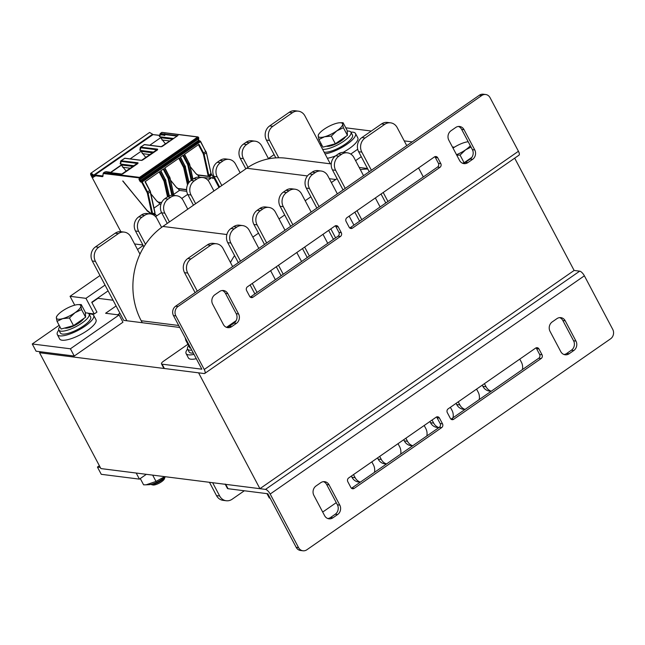 <?xml version="1.0" encoding="UTF-8"?>
<svg xmlns="http://www.w3.org/2000/svg" width="645" height="645" viewBox="0 0 645 645"><rect width="100%" height="100%" fill="white"/><g stroke="black" fill="none" stroke-linecap="round" stroke-linejoin="round"><path stroke-width="0.97" d="M259.927 488.684L198.587 372.834L39.547 352.726L100.886 468.576L259.927 488.684L574.131 270.457L579.694 271.158A5.144 1.887 55.2 0 1 584.378 275.81L270.182 494.038A5.144 1.887 -124.8 0 0 265.498 489.394L225.734 484.363A5.136 1.5 152.1 0 1 225.121 484.04M226.492 327.338L236.159 320.621M330.288 163.806L304.932 115.915A10.28 9.086 97.2 0 0 298.361 111.174A10.28 9.086 97.2 0 0 292.475 112.681L272.835 126.315A10.28 9.086 97.2 0 0 269.578 140.465L278.745 157.775A68.515 60.557 97.2 0 0 268.562 158.839L261.725 145.923A10.28 9.086 97.2 0 0 255.162 141.182A10.28 9.086 97.2 0 0 249.268 142.682L246.648 144.504A10.28 9.086 97.2 0 0 243.399 158.646L248.011 167.353A68.515 60.557 97.2 0 0 246.688 168.248L240.142 172.796L235.546 164.104A10.28 9.086 97.2 0 0 228.975 159.363A10.28 9.086 97.2 0 0 223.089 160.871L220.469 162.693A10.28 9.086 97.2 0 0 217.212 176.835L221.816 185.526L213.963 190.976L209.359 182.293A10.28 9.086 97.2 0 0 202.796 177.552A10.28 9.086 97.2 0 0 196.902 179.06L194.282 180.874A10.28 9.086 97.2 0 0 191.033 195.024L195.629 203.707L187.776 209.165L183.18 200.474A10.28 9.086 97.2 0 0 176.609 195.733A10.28 9.086 97.2 0 0 170.723 197.241L168.103 199.063A10.28 9.086 97.2 0 0 164.846 213.205L169.45 221.896L162.903 226.443A68.515 60.557 97.2 0 0 161.605 227.371L156.993 218.663A10.28 9.086 97.2 0 0 150.43 213.922A10.28 9.086 97.2 0 0 144.536 215.43L141.916 217.244A10.28 9.086 97.2 0 0 138.667 231.394L145.504 244.31A68.515 60.557 97.2 0 0 139.981 254.162L130.814 236.852A10.28 9.086 97.2 0 0 124.243 232.111L121.067 231.708A10.28 9.086 97.2 0 0 115.173 233.216L95.541 246.85A10.28 9.086 97.2 0 0 92.283 260.999L123.719 320.372L179.753 327.458M39.547 352.726L40.853 351.815M514.678 158.17L574.131 270.457M404.213 140.876L412.195 141.884M452.419 146.971L454.394 147.221M225.258 484.306L227.419 488.386A5.136 1.5 -27.9 0 0 228.04 488.708L225.734 484.363M270.182 494.038L298.554 547.621L296.168 547.323L267.796 493.739L228.04 488.708M298.554 547.621A6.853 6.055 97.2 0 0 302.932 550.782A6.853 6.055 97.2 0 0 306.859 549.774L610.581 338.819A6.853 6.055 97.2 0 0 612.75 329.393L584.378 275.81M569.084 353.783A6.853 6.055 -82.8 0 1 565.157 354.782A6.853 6.055 -82.8 0 1 560.779 351.622L550.04 331.353A6.853 6.055 -82.8 0 1 552.209 321.919L556.925 318.646A6.853 6.055 -82.8 0 1 560.852 317.638A6.853 6.055 -82.8 0 1 565.23 320.799L575.961 341.076A6.853 6.055 -82.8 0 1 573.792 350.509L569.084 353.783L566.697 353.476L571.406 350.203A6.853 6.055 97.2 0 0 573.574 340.778L562.843 320.5A6.853 6.055 97.2 0 0 559.642 317.63M313.873 495.384A6.853 6.055 -82.8 0 1 316.042 485.959L320.75 482.686A6.853 6.055 -82.8 0 1 324.677 481.678A6.853 6.055 -82.8 0 1 329.055 484.838L339.794 505.116A6.853 6.055 -82.8 0 1 337.625 514.541L332.909 517.814A6.853 6.055 -82.8 0 1 328.982 518.822A6.853 6.055 -82.8 0 1 324.604 515.661L313.873 495.384M442.526 423.854A2.741 2.419 -82.8 0 1 441.656 427.627L354.202 488.37A2.741 2.419 -82.8 0 1 350.88 487.507L347.816 481.71A2.741 2.419 -82.8 0 1 348.679 477.945L436.133 417.202A2.741 2.419 -82.8 0 1 439.455 418.065L442.526 423.854L440.14 423.555L437.068 417.758A2.741 2.419 97.2 0 0 436.463 417.009M542.018 354.75A2.741 2.419 -82.8 0 1 541.147 358.523L453.701 419.266A2.741 2.419 -82.8 0 1 450.379 418.403L447.307 412.606A2.741 2.419 -82.8 0 1 448.178 408.833L535.632 348.098A2.741 2.419 -82.8 0 1 538.954 348.953L542.018 354.75L539.631 354.452L536.567 348.655A2.741 2.419 97.2 0 0 535.963 347.897M450.984 419.153A2.741 2.419 97.2 0 0 451.315 418.96L538.769 358.217A2.741 2.419 97.2 0 0 539.631 354.452M351.485 488.265A2.741 2.419 97.2 0 0 351.815 488.063L439.269 427.329A2.741 2.419 97.2 0 0 440.14 423.555M327.805 518.532A6.853 6.055 97.2 0 0 330.522 517.516L335.239 514.242A6.853 6.055 97.2 0 0 337.408 504.809L326.668 484.54A6.853 6.055 97.2 0 0 323.467 481.662M563.98 354.5A6.853 6.055 97.2 0 0 566.697 353.476M296.168 547.323A6.853 6.055 97.2 0 0 300.546 550.483L302.932 550.782M187.905 344.277L163.637 361.136A5.136 1.5 152.1 0 0 161.476 363.844L163.782 368.182A5.136 1.5 -27.9 0 0 164.394 368.513L204.151 373.536A5.144 1.887 -124.8 0 0 204.787 373.415A5.144 1.887 -124.8 0 0 204.239 369.488L518.435 151.261A5.144 1.887 55.2 0 1 518.983 155.179L204.787 373.415M518.435 151.261L490.063 97.677A6.853 6.055 97.2 0 0 485.685 94.517L483.307 94.218A6.853 6.055 97.2 0 0 479.372 95.226L175.65 306.182A6.853 6.055 97.2 0 0 173.481 315.607L201.853 369.19L162.097 364.167A5.136 1.5 152.1 0 1 161.476 363.844M485.685 94.517A6.853 6.055 97.2 0 0 481.759 95.525L178.036 306.48A6.853 6.055 97.2 0 0 175.867 315.913L204.239 369.488M219.542 291.524A6.853 6.055 -82.8 0 1 223.468 290.516A6.853 6.055 -82.8 0 1 227.838 293.677L238.577 313.954A6.853 6.055 -82.8 0 1 236.409 323.379L231.692 326.652A6.853 6.055 -82.8 0 1 227.766 327.66A6.853 6.055 -82.8 0 1 223.388 324.5L212.656 304.222A6.853 6.055 -82.8 0 1 214.825 294.797L219.542 291.524M474.744 149.914A6.853 6.055 -82.8 0 1 472.575 159.347L467.867 162.621A6.853 6.055 -82.8 0 1 463.94 163.62A6.853 6.055 -82.8 0 1 459.562 160.46L448.823 140.191A6.853 6.055 -82.8 0 1 451 130.758L455.709 127.484A6.853 6.055 -82.8 0 1 459.635 126.476A6.853 6.055 -82.8 0 1 464.013 129.637L474.744 149.914L472.366 149.616L461.626 129.339A6.853 6.055 97.2 0 0 458.426 126.468M346.099 221.445A2.741 2.419 -82.8 0 1 346.962 217.671L434.416 156.937A2.741 2.419 -82.8 0 1 437.737 157.799L440.801 163.588A2.741 2.419 -82.8 0 1 439.938 167.361L352.484 228.104A2.741 2.419 -82.8 0 1 349.163 227.242L346.099 221.445M246.6 290.548A2.741 2.419 -82.8 0 1 247.47 286.783L334.916 226.04A2.741 2.419 -82.8 0 1 338.238 226.903L341.31 232.692A2.741 2.419 -82.8 0 1 340.439 236.465L252.985 297.208A2.741 2.419 -82.8 0 1 249.663 296.345L246.6 290.548M250.268 297.103A2.741 2.419 97.2 0 0 250.607 296.902L338.053 236.167A2.741 2.419 97.2 0 0 338.923 232.394L335.851 226.597A2.741 2.419 97.2 0 0 335.255 225.847M349.767 227.991A2.741 2.419 97.2 0 0 350.098 227.798L437.552 167.055A2.741 2.419 97.2 0 0 438.415 163.29L435.351 157.493A2.741 2.419 97.2 0 0 434.746 156.735M462.763 163.338A6.853 6.055 97.2 0 0 465.48 162.314L470.189 159.041A6.853 6.055 97.2 0 0 472.366 149.616M226.589 327.37A6.853 6.055 97.2 0 0 229.306 326.354L234.022 323.081A6.853 6.055 97.2 0 0 236.191 313.647L225.46 293.378A6.853 6.055 97.2 0 0 222.251 290.5M381.034 194.008L385.484 202.409A3.427 3.031 -82.8 0 1 385.742 203.046M406.753 145.665L397.175 127.573A10.28 9.086 97.2 0 0 390.604 122.832L387.427 122.437A10.28 9.086 97.2 0 0 381.534 123.937L361.901 137.578A10.28 9.086 97.2 0 0 358.644 151.728L369.23 171.723M367.811 169.038A68.515 60.557 97.2 0 0 360.345 169.627M354.847 212.197L359.297 220.598A3.427 3.031 -82.8 0 1 359.555 221.227M363.546 175.674L353.968 157.582A10.28 9.086 97.2 0 0 347.405 152.841L344.22 152.438A10.28 9.086 97.2 0 0 338.335 153.945L335.714 155.767A10.28 9.086 97.2 0 0 332.457 169.909L343.051 189.912M337.069 178.617A68.515 60.557 97.2 0 0 335.755 179.512L331.377 182.551M328.668 230.386L333.118 238.787A3.427 3.031 -82.8 0 1 333.376 239.416M337.367 193.855L327.789 175.771A10.28 9.086 97.2 0 0 321.218 171.03L318.041 170.627A10.28 9.086 97.2 0 0 312.148 172.134L309.536 173.948A10.28 9.086 97.2 0 0 306.278 188.098L316.864 208.093M310.882 196.79L305.19 200.732M302.481 248.567L306.931 256.968A3.427 3.031 -82.8 0 1 307.189 257.605M311.18 212.044L301.602 193.952A10.28 9.086 97.2 0 0 295.039 189.211L291.854 188.816A10.28 9.086 97.2 0 0 285.969 190.315L283.349 192.137A10.28 9.086 97.2 0 0 280.091 206.279L290.685 226.282M284.695 214.97L279.011 218.921M276.302 266.756L280.752 275.157A3.427 3.031 -82.8 0 1 281.01 275.786M285.001 230.233L275.423 212.141A10.28 9.086 97.2 0 0 268.852 207.4L265.675 206.997A10.28 9.086 97.2 0 0 259.782 208.504L257.17 210.326A10.28 9.086 97.2 0 0 253.912 224.468L264.498 244.471M258.516 233.159L252.824 237.11M258.814 248.414L249.236 230.33A10.28 9.086 97.2 0 0 242.673 225.589L239.489 225.186A10.28 9.086 97.2 0 0 233.603 226.693L230.983 228.507A10.28 9.086 97.2 0 0 227.725 242.657L238.319 262.652M250.115 284.937L254.565 293.338A3.427 3.031 -82.8 0 1 254.823 293.975M234.57 255.573A68.515 60.557 97.2 0 0 230.467 262.515M482.25 385.17L482.863 386.331A10.28 9.086 97.2 0 0 489.426 391.072L491.151 391.289M456.063 403.359L456.676 404.52A10.28 9.086 97.2 0 0 463.247 409.261L464.964 409.478M429.884 421.54L430.497 422.701A10.28 9.086 97.2 0 0 437.06 427.441L438.785 427.659M403.697 439.729L404.31 440.89A10.28 9.086 97.2 0 0 410.881 445.631L412.598 445.848M377.519 457.918L378.131 459.079A10.28 9.086 97.2 0 0 384.694 463.82L386.419 464.037M351.332 476.099L351.944 477.26A10.28 9.086 97.2 0 0 358.515 482L360.233 482.218M232.635 266.603L223.057 248.51A10.28 9.086 97.2 0 0 216.486 243.77L213.31 243.367A10.28 9.086 97.2 0 0 207.416 244.874L187.784 258.516A10.28 9.086 97.2 0 0 184.526 272.658L195.113 292.661M484.419 383.662L486.04 386.734A10.28 9.086 97.2 0 0 491.288 391.192M479.219 399.578A10.28 9.086 97.2 0 0 478.187 392.192L476.566 389.12M458.232 401.851L459.861 404.923A10.28 9.086 97.2 0 0 465.11 409.382M453.032 417.767A10.28 9.086 97.2 0 0 452.008 410.373L450.379 407.309M432.053 420.04L433.674 423.104A10.28 9.086 97.2 0 0 438.923 427.562M426.853 435.956A10.28 9.086 97.2 0 0 425.821 428.562L424.2 425.49M405.866 438.221L407.495 441.293A10.28 9.086 97.2 0 0 412.744 445.751M400.666 454.136A10.28 9.086 97.2 0 0 399.642 446.751L398.013 443.679M379.687 456.41L381.308 459.482A10.28 9.086 97.2 0 0 386.557 463.94M374.487 472.325A10.28 9.086 97.2 0 0 373.455 464.932L371.834 461.86M353.5 474.591L355.129 477.663A10.28 9.086 97.2 0 0 360.378 482.121M322.597 511.872A10.28 9.086 97.2 0 0 324.379 510.904L336.263 502.649M216.486 243.77A10.28 9.086 97.2 0 0 210.601 245.277L190.96 258.919A10.28 9.086 97.2 0 0 187.711 273.061L197.289 291.153M242.673 225.589A10.28 9.086 97.2 0 0 236.78 227.096L234.167 228.911A10.28 9.086 97.2 0 0 230.91 243.06L240.488 261.144M252.284 283.429L257.049 292.427M275.375 279.696L270.618 270.698M268.852 207.4A10.28 9.086 97.2 0 0 262.967 208.907L260.346 210.73A10.28 9.086 97.2 0 0 257.089 224.871L266.667 242.963M278.471 265.248L283.236 274.238M301.562 261.515L296.797 252.517M295.039 189.211A10.28 9.086 97.2 0 0 289.145 190.718L286.533 192.541A10.28 9.086 97.2 0 0 283.276 206.682L292.854 224.774M304.65 247.059L309.415 256.057M327.741 243.326L322.984 234.328M321.218 171.03A10.28 9.086 97.2 0 0 315.332 172.537L312.712 174.352A10.28 9.086 97.2 0 0 309.455 188.501L319.033 206.585M330.837 228.878L335.602 237.868M353.928 225.137L349.163 216.148M347.405 152.841A10.28 9.086 97.2 0 0 341.511 154.349L338.899 156.171A10.28 9.086 97.2 0 0 335.642 170.312L345.22 188.405M357.024 210.689L361.781 219.687M380.107 206.956L375.35 197.959M390.604 122.832A10.28 9.086 97.2 0 0 384.718 124.34L365.078 137.982A10.28 9.086 97.2 0 0 361.821 152.123L371.399 170.216M383.203 192.5L387.968 201.498M522.418 369.577A10.28 9.086 97.2 0 0 521.394 362.184L519.765 359.112M423.313 176.948L418.549 167.95M142.255 322.718L141.207 320.742A68.515 60.557 -82.8 0 1 139.981 254.162M145.504 244.31A68.515 60.557 -82.8 0 1 161.605 227.371M221.816 185.526L240.142 172.796M195.629 203.707L213.963 190.976M169.45 221.896L187.776 209.165M278.745 157.775A68.515 60.557 -82.8 0 1 285.953 158.202L331.24 163.927M248.011 167.353A68.515 60.557 -82.8 0 1 268.562 158.839M124.243 232.111A10.28 9.086 97.2 0 0 118.358 233.619L98.717 247.253A10.28 9.086 97.2 0 0 95.46 261.402L126.904 320.775M212.64 482.71L219.679 496.005A10.28 9.086 97.2 0 0 226.25 500.746A10.28 9.086 97.2 0 0 232.136 499.238L244.334 490.772M209.464 482.307L216.502 495.602A10.28 9.086 97.2 0 0 223.065 500.343L226.25 500.746M150.43 213.922L147.245 213.519A10.28 9.086 97.2 0 0 141.36 215.027L138.74 216.849A10.28 9.086 97.2 0 0 135.482 230.991L143.883 246.85M176.609 195.733L173.432 195.33A10.28 9.086 97.2 0 0 167.539 196.838L164.918 198.66A10.28 9.086 97.2 0 0 161.669 212.802L167.281 223.404M202.796 177.552L199.611 177.149A10.28 9.086 97.2 0 0 193.726 178.657L191.105 180.471A10.28 9.086 97.2 0 0 187.848 194.621L193.46 205.215M228.975 159.363L225.798 158.96A10.28 9.086 97.2 0 0 219.905 160.468L217.284 162.29A10.28 9.086 97.2 0 0 214.035 176.432L219.647 187.034M255.162 141.182L251.977 140.779A10.28 9.086 97.2 0 0 246.092 142.287L243.471 144.101A10.28 9.086 97.2 0 0 240.214 158.251L245.826 168.845M298.361 111.174L295.184 110.771A10.28 9.086 97.2 0 0 289.291 112.278L269.65 125.92A10.28 9.086 97.2 0 0 266.401 140.062L275.834 157.88M105.038 285.082L85.954 298.337L94.234 313.97L96.944 312.091L91.735 302.247L108.102 290.871M74.731 305.158L70.047 296.321L85.954 298.337M94.234 313.97L87.986 313.18M85.906 312.922L85.334 312.849M116.092 305.972L105.603 313.26L119.123 314.97L70.418 348.792L32.25 343.97L59.138 325.298M117.664 314.784L119.93 313.212M32.25 343.97L36.088 351.211L74.256 356.04L122.953 322.21L119.123 314.97M74.256 356.04L70.418 348.792M345.768 127.807L371.327 131.032M357.709 149.253L350.775 154.066M355.589 160.637L361.273 156.687M319.896 144.182L320.968 143.44M113.052 300.231L97.967 298.321L91.888 302.545M70.047 296.321L99.983 275.536M137.498 249.478L143.182 245.527M268.409 158.549L274.101 154.598M100.281 467.423L97.427 467.069L101.257 474.309L139.433 479.13L146.351 474.325M136.208 473.043L139.433 479.13M97.427 467.069L99.37 465.714M90.687 173.36L149.6 132.443L152.567 134.225L93.662 175.15L91.397 173.247L90.639 173.392L90.671 174.65A4.797 1.758 55.2 0 0 90.945 175.206L120.849 231.684M93.356 176.633L92.582 177.165L93.573 177.294L93.299 176.472A3.765 1.379 -124.8 0 0 93.162 175.077C92.074 173.876 91.421 173.795 91.211 174.835A3.765 1.379 -124.8 0 0 91.421 175.263L91.767 175.924L93.122 174.98M147.189 210.584L122.719 180.979L146.665 210.093L151.898 214.067L147.423 193.444A2.911 1.064 -124.8 0 0 146.947 192.234L141.69 182.293L140.892 182.059A1.201 0.435 55.2 0 1 139.804 180.979L139.191 179.818A1.201 0.435 55.2 0 1 139.207 178.875L140.481 178.576L139.546 177.375L103.789 172.86A3.427 1.258 -124.8 0 0 103.361 172.941L102.821 175.843A3.427 1.258 55.2 0 1 102.402 175.924L94.92 174.98L94.888 176.488M210.109 174.327L211.294 173.94L213.85 177.794L212.802 178.528L212.181 177.351L207.956 180.286M152.962 214.019L153.913 215.22M146.947 210.754L151.373 214.1M152.768 214.592L153.252 214.253M155.51 216.567L156.501 215.881L155.421 214.261L154.284 214.116M153.978 215.261L155.421 214.261M210.415 174.553L211.092 175.593L209.859 175.505M212.181 177.351L210.697 178.238L209.625 176.609L211.092 175.593M173.69 194.403L179.447 190.404L186.752 191.331M160.952 204.191L159.807 204.046L154.05 208.045M155.59 216.656L161.524 212.528M181.769 198.466L187.711 194.347M210.697 178.238L198.628 177.085M197.813 175.061L199.087 176.762M178.173 188.695L179.447 190.404M158.533 202.337L159.807 204.046M145.254 181.6L149.68 190.541L145.028 181.753L159.686 171.57L164.338 180.358L165.257 179.721L160.605 170.933L163.749 168.756L168.401 177.536L169.312 176.899L164.66 168.119L179.326 157.936L183.978 166.716L184.889 166.079L180.245 157.299L183.382 155.114L188.034 163.894L188.953 163.258L184.301 154.477L198.966 144.295L203.61 153.075A3.427 1.258 55.2 0 1 204.167 154.494L208.859 175.674L210.544 173.819M142.908 245.011L134.571 243.955M94.573 176.553L93.848 175.69L152.768 134.797M93.67 175.158A4.797 1.758 55.2 0 1 93.848 175.69M93.315 175.666L92.195 176.448L92.582 177.165M92.195 176.448L91.767 175.924M92.146 174.182L91.211 174.835L91.276 174.198M152.583 134.241A4.797 1.758 55.2 0 1 152.76 134.773M218.986 187.493L213.85 177.794M159.855 135.353L153.042 134.603L94.92 174.98M149.793 145.23L160.653 137.691L172.618 139.207M159.839 136.03L159.347 136.369L159.855 136.756L173.634 138.498M126.331 171.352L121.276 164.959L133.338 166.483M134.353 165.781L120.607 164.04L120.091 163.637L120.51 163.556M130.153 158.872L141.013 151.333L152.978 152.841M153.994 152.139L140.239 150.398L139.731 149.995L140.142 149.914M164.838 134.95L164.136 134.055A0.685 0.605 97.2 0 0 163.919 134.999L163.991 135.144A0.685 0.605 97.2 0 0 164.822 135.361L164.628 134.902L160.42 134.555A0.685 0.605 -82.8 0 1 160.637 133.612L177.681 135.716M162.371 146.351L161.387 146.697A0.516 0.452 -82.8 0 0 161.097 146.77L178.012 135.49M142.73 159.984L141.747 160.339A0.516 0.452 -82.8 0 0 141.457 160.412L157.662 149.156L140.537 147.116L144.383 144.657A0.516 0.452 -82.8 0 1 144.673 144.585L143.956 144.746M122.929 173.739L121.986 174.077A0.516 0.452 -82.8 0 0 121.687 174.15L138.03 162.798L120.897 160.758L124.743 158.299A0.516 0.452 -82.8 0 1 125.041 158.227L124.324 158.388M120.72 162.959L120.091 163.637M140.36 149.317L139.731 149.995M121.687 174.15L108.997 172.546A0.516 0.452 -82.8 0 1 109.287 172.473L121.986 174.077A0.516 0.452 -82.8 0 1 122.099 174.11M137.643 163.491L121.163 161.411L120.671 163.58A3.943 1.379 52.2 0 1 120.607 164.04M157.283 149.858L140.803 147.769L140.312 149.946A3.943 1.379 52.2 0 1 140.239 150.398M125.041 158.227L141.755 160.339A0.516 0.452 -82.8 0 1 141.86 160.371M157.453 149.729A0.516 0.452 -82.8 0 1 157.662 149.156M137.812 163.37A0.516 0.452 -82.8 0 1 138.03 162.798M177.827 135.587L162.467 146.286M145.972 157.711L141.013 151.333M150.39 154.639L142.335 153.623M209.625 176.609L197.733 175.109M153.131 213.769L153.736 213.269L153.131 213.769M130.75 168.281L122.703 167.265M186.607 189.823L178.101 188.751M161.508 202.772L158.46 202.385M165.604 144.069L160.653 137.691M170.022 141.005L161.976 139.981M196.298 358.701A20.559 5.99 152.1 0 1 190.856 359.2A20.559 5.99 152.1 0 1 188.396 357.911L186.099 353.565A20.559 5.99 152.1 0 1 187.582 349.034M194 354.363A20.559 5.99 152.1 0 1 188.558 354.855A20.559 5.99 152.1 0 1 186.099 353.565M85.342 312.946A17.133 4.991 152.1 0 1 89.107 314.05A20.559 5.99 152.1 0 1 93.662 315.341L95.968 319.686A20.559 5.99 152.1 0 1 84.092 332.618A20.559 5.99 152.1 0 1 62.089 340.221A20.559 5.99 152.1 0 1 59.63 338.923L57.332 334.578A20.559 5.99 152.1 0 1 58.816 330.055M93.662 315.341A20.559 5.99 152.1 0 1 81.794 328.273A20.559 5.99 152.1 0 1 59.791 335.876A20.559 5.99 152.1 0 1 57.332 334.578M350.92 132.16A20.559 5.99 152.1 0 1 355.5 133.483L357.798 137.828A20.559 5.99 152.1 0 1 343.108 152.373M335.473 155.937A20.559 5.99 152.1 0 1 327.338 158.243M355.5 133.483A20.559 5.99 152.1 0 1 346.075 144.859A20.559 5.99 152.1 0 1 325.04 153.897M58.824 330.079L60.364 332.981A17.133 4.991 152.1 0 0 62.404 334.054A17.133 4.991 152.1 0 0 80.746 327.725A17.133 4.991 152.1 0 0 90.639 316.945L89.107 314.05A17.133 4.991 152.1 0 1 79.206 324.83A17.133 4.991 152.1 0 1 60.872 331.159A17.133 4.991 152.1 0 1 58.824 330.079A17.133 4.991 152.1 0 1 59.832 326.604M347.171 131.088A17.133 4.991 152.1 0 1 350.936 132.193A17.133 4.991 152.1 0 1 341.044 142.972A17.133 4.991 152.1 0 1 322.702 149.301A17.133 4.991 152.1 0 1 322.597 149.285M320.871 146.02A17.133 4.991 152.1 0 1 321.661 144.746M350.936 132.193L352.468 135.087A17.133 4.991 152.1 0 1 342.576 145.867A17.133 4.991 152.1 0 1 324.242 152.196A17.133 4.991 152.1 0 1 324.129 152.18M191.767 350.138A17.133 4.991 152.1 0 1 189.638 350.146A17.133 4.991 152.1 0 1 187.59 349.066A17.133 4.991 152.1 0 1 188.598 345.591M193.298 353.033A17.133 4.991 152.1 0 1 191.178 353.041A17.133 4.991 152.1 0 1 189.13 351.96L187.59 349.066M152.8 484.976A6.885 2.008 -27.9 0 0 159.251 483.137A6.885 2.008 -27.9 0 0 164.394 478.84L165.12 476.8A8.562 2.491 152.1 0 1 159.041 481.984A8.562 2.491 152.1 0 1 151.011 484.492A8.562 2.491 152.1 0 1 150.704 484.435A8.562 2.491 152.1 0 1 150.688 484.427L152.8 484.976M77.9 304.617L81.238 304.561L80.851 306.028L81.552 309.568L74.957 312.736A13.706 3.991 -27.9 0 0 80.851 306.028A13.706 3.991 -27.9 0 0 77.9 304.617A13.706 3.991 -27.9 0 0 74.489 305.23A13.706 3.991 -27.9 0 0 62.234 311.124A13.706 3.991 -27.9 0 0 57.324 315.518A13.706 3.991 -27.9 0 0 56.349 317.824A13.706 3.991 -27.9 0 0 62.71 318.63A13.706 3.991 -27.9 0 0 74.957 312.736L69.458 317.969L62.71 318.63L57.05 321.363L56.349 317.824L56.736 316.356M81.552 309.568L85.608 317.219L85.293 312.22L81.238 304.561M85.608 317.219L73.514 325.62L61.106 329.014L57.05 321.363M73.514 325.62L69.458 317.969M83.802 318.477A11.473 3.346 152.1 0 1 75.28 325.153A11.473 3.346 152.1 0 1 65.193 328.16A11.473 3.346 152.1 0 1 64.653 328.047M339.73 122.76L343.067 122.703L342.68 124.171L343.382 127.71L336.787 130.87A13.706 3.991 -27.9 0 0 342.68 124.171A13.706 3.991 -27.9 0 0 339.73 122.76A13.706 3.991 -27.9 0 0 336.319 123.364A13.706 3.991 -27.9 0 0 324.064 129.266A13.706 3.991 -27.9 0 0 319.154 133.66A13.706 3.991 -27.9 0 0 318.178 135.966A13.706 3.991 -27.9 0 0 324.54 136.772A13.706 3.991 -27.9 0 0 336.787 130.87L331.288 136.111L324.54 136.772L318.88 139.505L318.178 135.966L318.565 134.499M343.382 127.71L347.437 135.361L347.123 130.363L343.067 122.703M347.437 135.361L335.344 143.762L322.935 147.157L318.88 139.505M335.344 143.762L331.288 136.111M345.631 136.619A11.473 3.346 152.1 0 1 337.109 143.295A11.473 3.346 152.1 0 1 327.023 146.302A11.473 3.346 152.1 0 1 326.483 146.189M471.019 147.076L465.561 149.858A13.706 3.991 -27.9 0 0 470.286 145.697M456.499 154.687A13.706 3.991 -27.9 0 0 465.561 149.858L460.054 155.09L456.757 155.163M468.206 141.763A13.706 3.991 -27.9 0 0 465.085 142.352A13.706 3.991 -27.9 0 0 453.024 148.116M471.858 157.364L464.11 162.75L462.433 163.209M464.11 162.75L460.054 155.09M186.381 339.963L185.816 340.35L185.236 337.811M190.541 347.816L189.872 348.002L185.816 340.35M165.209 476.711A11.65 3.394 152.1 0 1 148.866 484.685L146.06 484.822L156.017 481.436L164.677 476.647M140.279 478.542L143.601 484.83L146.06 484.822M152.672 475.123L156.017 481.436M266.982 493.635L269.304 498.021L270.078 498.037M265.498 489.394L579.694 271.158M541.147 358.523L538.769 358.217M538.954 348.953L536.567 348.655M453.701 419.266L451.315 418.96M441.656 427.627L439.269 427.329M439.455 418.065L437.068 417.758M354.202 488.37L351.815 488.063M332.909 517.814L330.522 517.516M337.625 514.541L335.239 514.242M339.794 505.116L337.408 504.809M329.055 484.838L326.668 484.54M573.792 350.509L571.406 350.203M575.961 341.076L573.574 340.778M565.23 320.799L562.843 320.5M164.394 368.513L162.097 364.167M175.867 315.913L173.481 315.607M252.985 297.208L250.607 296.902M340.439 236.465L338.053 236.167M341.31 232.692L338.923 232.394M338.238 226.903L335.851 226.597M352.484 228.104L350.098 227.798M439.938 167.361L437.552 167.055M440.801 163.588L438.415 163.29M437.737 157.799L435.351 157.493M472.575 159.347L470.189 159.041M464.013 129.637L461.626 129.339M467.867 162.621L465.48 162.314M227.838 293.677L225.46 293.378M231.692 326.652L229.306 326.354M236.409 323.379L234.022 323.081M238.577 313.954L236.191 313.647M481.759 95.525L479.372 95.226M178.036 306.48L175.65 306.182M486.04 386.734L482.863 386.331M459.861 404.923L456.676 404.52M433.674 423.104L430.497 422.701M407.495 441.293L404.31 440.89M381.308 459.482L378.131 459.079M355.129 477.663L351.944 477.26M187.711 273.061L184.526 272.658M190.96 258.919L187.784 258.516M210.601 245.277L207.416 244.874M255.557 293.467L254.565 293.338M230.91 243.06L227.725 242.657M234.167 228.911L230.983 228.507M236.78 227.096L233.603 226.693M281.736 275.278L280.752 275.157M257.089 224.871L253.912 224.468M260.346 210.73L257.17 210.326M262.967 208.907L259.782 208.504M307.923 257.097L306.931 256.968M283.276 206.682L280.091 206.279M286.533 192.541L283.349 192.137M289.145 190.718L285.969 190.315M334.102 238.908L333.118 238.787M309.455 188.501L306.278 188.098M312.712 174.352L309.536 173.948M315.332 172.537L312.148 172.134M360.289 220.719L359.297 220.598M335.642 170.312L332.457 169.909M338.899 156.171L335.714 155.767M341.511 154.349L338.335 153.945M386.468 202.538L385.484 202.409M361.821 152.123L358.644 151.728M365.078 137.982L361.901 137.578M384.718 124.34L381.534 123.937M141.207 320.742L178.713 325.483M162.903 226.443L226.871 234.53M246.688 168.248L307.431 175.932M329.337 178.697L335.755 179.512M216.502 495.602L219.679 496.005M92.283 260.999L95.46 261.402M95.541 246.85L98.717 247.253M115.173 233.216L118.358 233.619M135.482 230.991L138.667 231.394M138.74 216.849L141.916 217.244M141.36 215.027L144.536 215.43M161.669 212.802L164.846 213.205M164.918 198.66L168.103 199.063M167.539 196.838L170.723 197.241M187.848 194.621L191.033 195.024M191.105 180.471L194.282 180.874M193.726 178.657L196.902 179.06M214.035 176.432L217.212 176.835M217.284 162.29L220.469 162.693M219.905 160.468L223.089 160.871M240.214 158.251L243.399 158.646M243.471 144.101L246.648 144.504M246.092 142.287L249.268 142.682M266.401 140.062L269.578 140.465M269.65 125.92L272.835 126.315M289.291 112.278L292.475 112.681M184.535 154.316L188.953 163.258A3.427 1.258 55.2 0 1 189.509 164.685L188.59 165.322L191.831 179.971M189.162 163.056A2.911 1.064 55.2 0 1 189.574 164.169L192.75 179.334M198.41 144.682L202.982 153.316A2.911 1.064 55.2 0 1 203.457 154.526L208.142 175.706A1.201 0.435 55.2 0 1 207.924 176.149L197.652 174.851A2.911 1.064 55.2 0 1 195.83 173.473L190.17 166.515M139.844 178.955A0.516 0.452 97.2 0 0 140.465 179.117L140.481 178.576L198.604 138.207L198.676 138.723L140.594 179.028M139.207 178.875A0.516 0.452 97.2 0 0 139.538 179.108L140.554 179.1L198.676 138.723L198.821 137.933L197.967 136.934A0.516 0.452 97.2 0 1 198.297 137.167L198.604 138.207L198.507 137.425M139.385 178.084A0.516 0.452 -82.8 0 1 139.546 177.375L197.676 137.006L198.297 137.627L140.175 177.996L103.619 173.561A2.911 1.064 -124.8 0 0 103.047 174.166L103.015 175.819A3.943 1.443 55.2 0 1 102.241 176.633L94.67 175.674M149.882 190.34A2.911 1.064 55.2 0 1 150.301 191.444L150.229 191.96A3.427 1.258 55.2 0 0 149.68 190.541L147.584 191.992L142.319 182.051L140.433 180.737L139.699 179.133M197.959 139.223L199.184 140.981A0.516 0.452 97.2 0 1 199.482 140.908L200.111 140.989A0.516 0.452 97.2 0 1 200.442 141.223L205.707 151.623L202.982 153.316M140.892 182.059A0.516 0.452 -82.8 0 1 141.062 181.35L199.184 140.981L200.442 141.682L141.69 182.293M139.844 178.818L139.538 178.238M92.638 174.424L91.421 175.263M198.192 139.07L198.563 140.36L139.804 180.979M198.765 140.159A1.201 0.435 -124.8 0 0 199.378 140.908M200.651 141.481L205.707 151.623A3.427 1.258 55.2 0 1 206.263 153.042L203.457 154.526M205.916 151.422A2.911 1.064 55.2 0 1 206.335 152.526L210.891 173.11M102.241 176.633A0.516 0.452 -82.8 0 1 102.402 175.924L102.894 175.585M153.042 134.603L159.855 135.466M121.276 164.959L110.279 172.594M159.855 136.756A3.943 1.443 -124.8 0 0 159.96 136.264L160 134.612A2.911 1.064 55.2 0 1 160.299 134.039M164.765 133.813A0.516 0.452 97.2 0 0 164.604 134.523L177.085 136.095M160.936 135.015A0.685 0.605 -82.8 0 1 160.492 134.7L164.886 135.345M160.444 134.595L164.628 134.902M160.371 134.442L160.79 133.313A0.516 0.452 97.2 0 0 160.581 133.62L160.629 134.015M161.097 146.77L144.383 144.657L140.957 147.044A0.516 0.452 -82.8 0 0 140.803 147.769M141.457 160.412L124.743 158.299L121.316 160.678A0.516 0.452 -82.8 0 0 121.163 161.411M105.554 171.86L108.997 172.546M110.029 172.57L109.981 172.457A0.685 0.605 97.2 0 0 109.545 172.142L106.046 171.699A0.685 0.605 -82.8 0 0 105.651 171.804L103.789 172.86A0.516 0.452 -82.8 0 0 103.619 173.561M160.057 134.007A0.516 0.427 1.2 0 0 159.879 134.329L161.492 132.564A3.427 1.258 55.2 0 1 161.911 132.483L197.676 137.006A0.516 0.452 97.2 0 1 197.967 136.934L162.209 132.41A0.516 0.452 97.2 0 0 161.911 132.483L160.79 133.313M160.315 133.386A3.427 1.258 55.2 0 1 160.734 133.305A0.516 0.452 97.2 0 0 160.516 133.668M159.96 136.264A0.516 0.427 1.2 0 1 159.839 135.982L159.879 134.329A0.516 0.427 1.2 0 0 160 134.612M105.022 172.046A0.516 0.452 -82.8 0 1 105.312 171.973L105.256 171.965A0.516 0.452 -82.8 0 1 105.28 171.965L105.264 171.965A0.516 0.452 -82.8 0 0 104.966 172.038A3.427 1.258 -124.8 0 0 104.546 172.118L103.361 172.941M159.347 136.369A3.427 1.258 -124.8 0 0 159.767 136.288L159.839 135.982M110.085 172.57L109.545 172.142A0.685 0.605 97.2 0 0 109.15 172.247L109.481 172.497M137.933 163.475L123.026 173.674M120.671 163.58A0.516 0.435 178.2 0 1 120.542 163.306L120.494 161.702A0.516 0.435 178.2 0 0 120.623 161.984M140.312 149.946A0.516 0.435 178.2 0 1 140.175 149.664L140.126 148.068A0.516 0.435 178.2 0 1 140.126 148.06A0.516 0.435 178.2 0 0 140.263 148.35M186.607 189.582L178.02 188.493A2.911 1.064 55.2 0 1 176.198 187.115L170.53 180.157M178.77 158.315L183.349 166.958A2.911 1.064 55.2 0 1 183.817 168.168L187.526 184.938M164.894 167.958L169.312 176.899A3.427 1.258 55.2 0 1 169.869 178.318L168.95 178.955L172.562 195.274M169.522 176.698A2.911 1.064 55.2 0 1 169.941 177.802L173.642 195.362M188.816 182.704L185.446 167.498L184.526 168.135A3.427 1.258 55.2 0 0 183.978 166.716L183.349 166.958M188.026 183.922L184.526 168.135L183.817 168.168M153.171 214.188A1.201 0.435 -124.8 0 0 153.155 213.898L154.921 213.14L150.229 191.96L148.132 193.411A3.427 1.258 -124.8 0 0 147.584 191.992L146.947 192.234M169.095 195.975L165.813 181.14L164.894 181.777L168.143 196.459M169.329 195.87L165.813 181.14A3.427 1.258 -124.8 0 0 165.257 179.721L160.839 170.78M159.138 171.957L163.709 180.6L164.338 180.358A3.427 1.258 55.2 0 1 164.894 181.777L164.177 181.801L167.515 196.862M163.193 169.143L167.765 177.778L168.401 177.536A3.427 1.258 55.2 0 1 168.95 178.955L168.24 178.988L171.844 195.29M189.009 182.446L185.446 167.498A3.427 1.258 -124.8 0 0 184.889 166.079L180.471 157.138M182.833 155.501L187.405 164.136L188.034 163.894A3.427 1.258 55.2 0 1 188.59 165.322L187.872 165.346L191.21 180.406M147.423 193.444L148.132 193.411L152.696 214.003L153.736 213.269L153.873 213.866A1.709 0.629 -124.8 0 1 153.776 214.463L154.824 213.737A1.709 0.629 55.2 0 0 154.921 213.14L154.824 213.737M141.529 182.14A0.516 0.452 -82.8 0 1 141.69 181.43L199.821 141.062A0.516 0.452 97.2 0 1 200.111 140.989L206.44 152.688L210.996 173.271L209.972 174.432M139.191 179.818L140.4 179.173M187.405 164.136A2.911 1.064 55.2 0 1 187.872 165.346M151.978 214.027L152.655 214.237L151.898 214.067M152.373 214.156L153.405 213.713M153.462 214.559A0.516 0.452 97.2 0 0 153.566 214.503A1.709 0.629 -124.8 0 0 153.776 214.463L153.268 214.583M161.613 202.538L158.38 202.135A2.911 1.064 55.2 0 1 156.558 200.756L150.898 193.798M163.709 180.6A2.911 1.064 55.2 0 1 164.177 181.801M160.871 170.756L165.878 180.624A2.911 1.064 -124.8 0 0 165.467 179.52M159.001 202.296A0.516 0.452 -82.8 0 1 158.38 202.135M121.47 165.136L110.658 172.642M154.985 212.624L150.414 191.605L145.286 181.576M167.765 177.778A2.911 1.064 55.2 0 1 168.24 178.988M180.503 157.114L185.518 166.982A2.911 1.064 -124.8 0 0 185.099 165.878M178.641 188.654A0.516 0.452 -82.8 0 1 178.02 188.493M208.142 175.706L208.859 175.674A1.709 0.629 55.2 0 1 208.762 176.27A1.709 0.629 55.2 0 1 208.553 176.311A0.516 0.452 -82.8 0 1 207.924 176.149M198.273 175.013A0.516 0.452 -82.8 0 1 197.652 174.851M209.899 174.948L209.81 175.545A1.709 0.629 -124.8 0 0 209.899 174.948M209.601 175.585A1.709 0.629 -124.8 0 0 209.81 175.545L208.254 176.391L197.983 175.093L195.822 173.529L190.186 166.595M359.2 167.458L367.537 168.514M106.046 171.699L104.546 172.118M140.537 147.124L140.126 148.068M142.763 159.936L157.573 149.834M120.897 160.758L120.494 161.71M161.387 146.697L144.673 144.585M198.225 139.046L199.499 140.908M122.937 181.003L146.657 210.149L151.978 214.205M161.524 202.724L158.71 202.369L156.55 200.805L150.914 193.879M186.607 189.775L178.343 188.727L176.19 187.163L170.554 180.237M164.927 167.934L170.046 177.964L173.908 195.395M184.567 154.292L189.686 164.33L192.976 179.181M161.492 132.564L162.209 132.41M57.324 315.518L56.566 316.518M319.154 133.66L318.396 134.66"/></g></svg>
